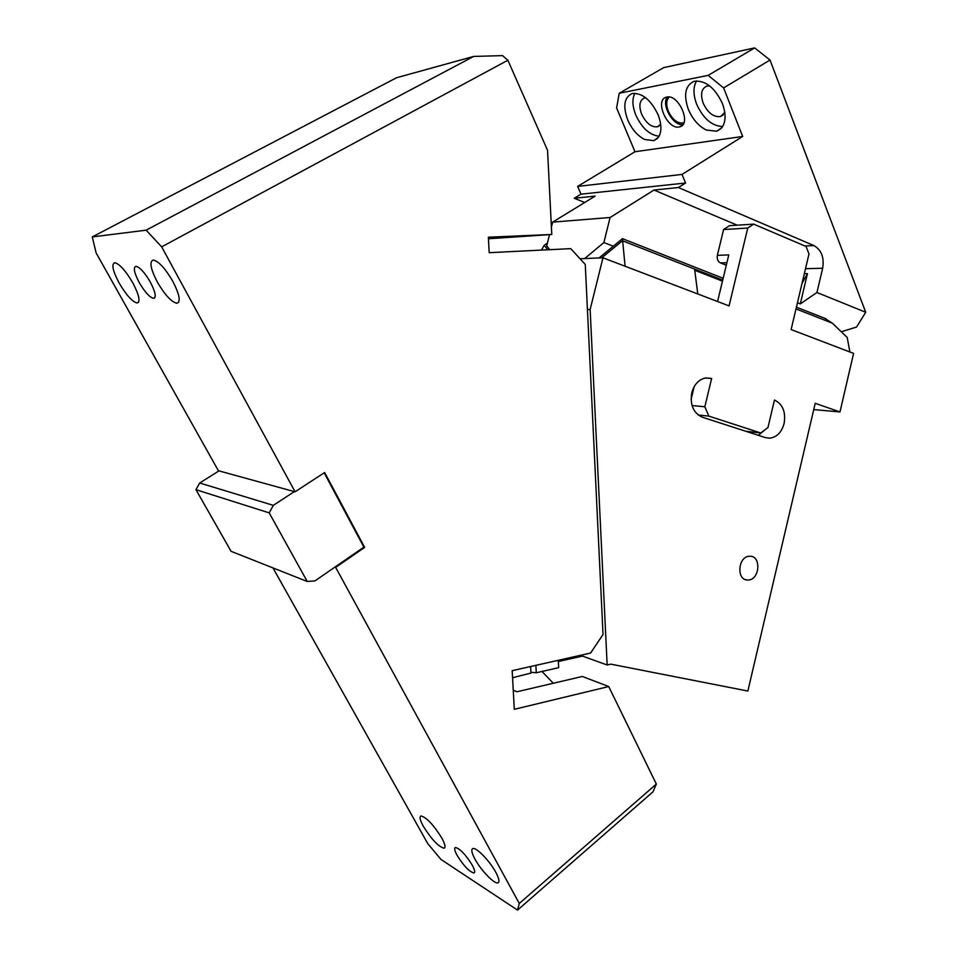<?xml version="1.0" encoding="UTF-8"?>
<svg xmlns="http://www.w3.org/2000/svg" width="958" height="958" viewBox="0 0 958 958"><rect width="100%" height="100%" fill="white"/><g stroke="black" fill="none" stroke-linecap="round" stroke-linejoin="round"><path stroke-width="1.44" d="M473.659 56.426L396.576 77.73L92.279 236.925L96.111 252.912L218.4 470.725L295.076 491.813L161.662 246.853L146.131 230.171L473.659 56.426L502.543 55.624L507.872 60.246L547.545 150.31L551.784 234.482L488.352 237.213L489.203 252.684L570.752 248.649L585.266 264.444L603.037 634.495L590.583 653.045L512.171 670.672L514.302 709.315L608.725 686.539L656.338 784.075L653.033 791.787L517.524 910.1L519.284 903.454L335.348 566.825L363.884 547.138L364.651 547.389L324.642 472.51L295.076 491.813M507.872 60.246L161.662 246.853M364.651 547.389L336.09 567.1M519.284 903.454L656.338 784.075M513.249 690.227L516.913 691.784L582.344 676.468L608.725 686.539M335.348 566.825L315.002 580.859L307.243 581.482L269.198 512.877L273.305 505.357L294.357 491.61M324.163 472.821L363.884 547.138M307.243 581.482L231.082 551.317L195.947 489.682L199.683 483L218.963 470.881M273.305 505.357L199.683 483M272.958 567.902L427.771 843.651L441.015 859.458L517.524 910.1M132.755 282.754C139.173 295.088 140.61 301.83 137.09 302.991C132.288 301.782 126.336 295.184 119.223 283.173C112.721 270.827 111.248 264.013 114.804 262.743C119.606 263.965 125.594 270.635 132.755 282.754M172.919 281.52C179.649 294.777 180.942 302.021 176.823 303.267C171.362 301.974 164.86 294.884 157.316 281.999C150.49 268.719 149.161 261.402 153.34 260.037C158.812 261.354 165.339 268.515 172.919 281.52M541.977 671.462L553.305 683.258M472.27 865.158C474.761 869.816 475.312 872.415 473.911 872.977C469.264 871.72 463.672 865.852 457.122 855.386C454.595 850.692 454.032 848.058 455.457 847.483C460.068 848.716 465.672 854.608 472.27 865.158M441.794 838.022C445.075 844.118 445.829 847.519 444.057 848.225C438.405 846.656 431.495 839.34 423.328 826.275C419.975 820.12 419.209 816.683 421.005 815.953C426.621 817.485 433.543 824.85 441.794 838.022M495.861 872.415C499.142 878.618 499.813 882.09 497.885 882.857C494.316 884.198 480.928 870.259 474.988 859.146C471.647 852.871 470.953 849.339 472.929 848.56C476.389 847.183 489.897 861.158 495.861 872.415M512.566 677.737L530.948 673.079L530.6 666.529L530.948 673.079M150.406 282.215C155.459 292.046 156.525 297.423 153.591 298.357C149.652 297.399 144.874 292.13 139.233 282.562C134.12 272.719 133.042 267.294 136 266.288C139.94 267.27 144.742 272.575 150.406 282.215M269.198 512.877L195.947 489.682M551.784 234.482L488.436 238.77M92.279 236.925L146.131 230.171M824.634 318.26L832.334 323.169L847.183 337.42L849.89 351.981M853.59 353.394L839.974 411.952L815.21 403.306L747.863 691.041L610.821 664.145L607.156 664.996L590.14 309.506L602.965 257.798L729.062 305.901L747.755 228.052L723.589 229.549L729.421 225.693L753.659 224.124L806.085 246.469L808.995 253.954L791.116 329.564L853.59 353.394M813.737 409.569L839.974 411.952M558.346 661.535L582.488 656.086L607.156 664.996M535.881 665.343L536.276 672.767L558.67 667.666L558.286 660.302M536.276 672.767L530.948 672.253M753.659 224.124L747.755 228.052M749.036 556.263L750.234 556.227C761.287 556.215 759.826 579.183 748.737 579.985L747.276 580.021C736.331 579.806 738.019 556.897 749.036 556.263M760.772 432.98L767.969 427.519L774.459 400.037C782.734 404.108 785.955 411.94 784.111 423.52C781.656 432.238 776.914 437.123 769.909 438.177L765.574 437.662L702.334 417.221C693.4 413.066 689.88 404.923 691.784 392.768C694.191 384.314 698.849 379.368 705.759 377.931L711.638 378.47L704.837 406.779L708.848 416.119L760.772 432.98L745.755 431.256M625.083 266.24L622.449 238.662M697.807 293.974L694.73 270.264L722.464 281.137M708.848 416.119L698.178 415.006M692.047 405.533L704.837 406.779M547.389 243.104L544.252 245.212L541.51 250.098M717.554 301.507L728.787 254.912L717.35 255.355C716.788 258.947 717.817 261.462 720.452 262.899L726.296 265.234M758.377 435.339L764.951 429.807M694.179 386.637L691.089 399.462M723.589 229.549L717.35 255.355M705.22 378.015L711.638 378.47M590.14 309.506L587.422 309.482M602.965 257.798L580.033 258.744M582.488 656.086L582.428 654.877M634.974 151.747L742.678 136.467L682.036 174.416L577.626 186.415L634.974 151.747L616.593 107.943L619.227 93.261L663.678 67.623L754.653 47.9L770.028 60.043L865.721 312.26L856.548 327.061L841.28 331.755M584.703 202.485L574.261 198.27L595.086 196.127L552.658 222.124L551.413 227.118M577.626 186.415L581.015 194.163L574.261 198.27M804.9 245.966L813.905 245.571C821.437 249.942 824.359 257.51 822.659 268.252L816.946 292.501L865.721 312.26M816.946 292.501L800.313 303.89L797.451 302.752M613.3 246.23L603.875 242.566L584.667 258.552M709.627 85.873L706.812 86.1C701.4 88.603 700.202 94.315 703.208 103.236C707.878 112.948 713.65 117.391 720.536 116.541L724.799 112.481M645.8 97.848L644.351 98.075C639.537 100.35 638.627 105.703 641.62 114.134C646.099 123.247 651.404 127.462 657.535 126.779L660.673 124.265M683.94 122.624L683.377 122.971C677.486 123.654 672.456 119.702 668.289 111.14C665.918 104.721 666.253 100.015 669.271 97.033M549.664 249.691L546.719 245.787L549.521 234.626M737.229 225.19L654.003 190.043L610.102 217.49L603.875 242.566M610.102 217.49L552.658 222.124M800.313 303.89L807.45 273.629L802.074 283.197M696.574 80.891C693.077 86.986 693.125 94.818 696.729 104.386C703.352 118.66 711.986 126.049 722.643 126.552M634.867 93.249C632.005 98.937 632.328 106.242 635.837 115.152C641.968 128.132 649.716 135.15 659.092 136.204M813.905 245.571L678.408 187.529L654.003 190.043M722.404 103.5C714.74 87.477 705.316 80.077 694.131 81.298C685.269 85.394 683.341 94.758 688.359 109.404C692.574 119.199 698.538 126.061 706.262 130.013L716.74 131.234L721.901 127.63C725.948 121.786 726.116 113.739 722.404 103.5M658.05 114.673C650.698 99.644 642.04 92.615 632.064 93.597C624.185 97.321 622.748 106.098 627.73 119.93C631.825 129.162 637.405 135.653 644.471 139.425L653.787 140.682L658.397 137.305C661.846 131.845 661.727 124.3 658.05 114.673M666.876 97.057C678.719 93.992 691.784 124.169 679.869 126.803L679.066 126.995C667.199 129.665 654.374 99.907 666.325 97.189L666.876 97.057M682.97 124.516C673.294 126.468 660.924 104.733 667.355 96.986M742.678 136.467L723.613 87.908L708.166 75.371L619.227 93.261M708.166 75.371L754.653 47.9M682.036 174.416L685.569 183.014L678.408 187.529M685.569 183.014L581.015 194.163M770.028 60.043L723.613 87.908M832.334 323.169L796.002 308.895M722.715 280.119L622.472 240.757L601.672 257.858M726.906 262.696L720.452 262.899M547.689 249.787L544.252 245.212M822.659 268.252L805.51 268.683M804.325 273.689L807.45 273.629M137.09 302.991L138.587 302.165M176.823 303.267L178.703 302.213M473.911 872.977L474.533 872.439M444.057 848.225L444.835 847.579M497.885 882.857L498.783 882.079M153.591 298.357L154.885 297.639M747.276 580.021L745.108 579.494M826.083 318.822L796.421 307.147M723.146 278.299L622.389 238.638M622.353 238.77L599.049 257.965M765.622 437.674L769.909 438.177M723.218 114.9L720.536 116.541M659.751 125.45L657.535 126.779M721.099 128.552L716.74 131.234M657.38 138.515L653.787 140.682M679.869 126.803L682.288 125.342"/></g></svg>
